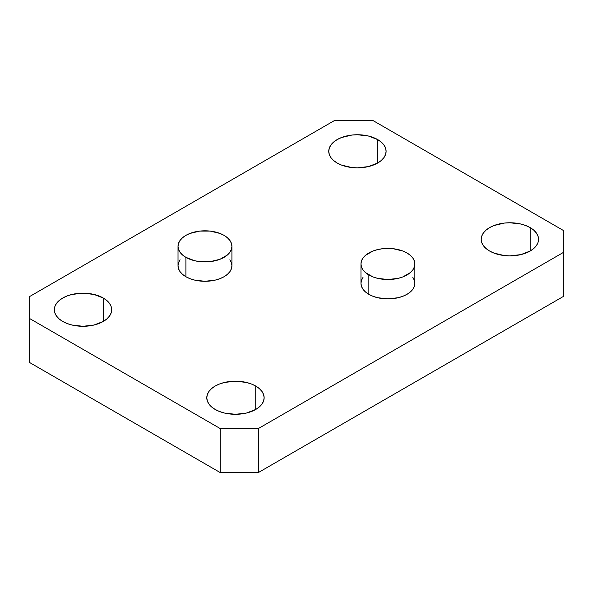 <?xml version="1.0" encoding="UTF-8"?>
<svg xmlns="http://www.w3.org/2000/svg" width="593" height="593" viewBox="0 0 593 593"><rect width="100%" height="100%" fill="white"/><g stroke="black" fill="none" stroke-linecap="round" stroke-linejoin="round"><path stroke-width="0.89" d="M530.157 227.616L530.157 251.024L533.722 248.519L536.369 245.658L537.999 242.552L538.555 239.32L537.999 236.088L536.369 232.982L533.722 230.121L530.157 227.616L525.806 225.555L520.854 224.028L509.876 222.768L504.28 223.087L493.947 225.555L489.603 227.616L486.038 230.121L483.384 232.982L481.753 236.088L481.205 239.32A28.672 16.552 180 0 1 498.906 224.028A28.672 16.552 180 0 1 530.157 227.616A28.672 16.552 180 0 1 538.555 239.32A28.672 16.552 180 0 1 520.854 254.619A28.672 16.552 180 0 1 489.603 251.024A28.672 16.552 180 0 1 481.205 239.32L481.753 242.552L483.384 245.658L486.038 248.519L489.603 251.024L493.947 253.085L504.28 255.561L509.876 255.879L520.854 254.619L530.157 251.024L530.157 227.616M377.704 139.6L377.704 163.008L381.269 160.503L383.916 157.642L385.546 154.536L386.102 151.304L385.546 148.072L383.916 144.966L381.269 142.105L377.704 139.6L368.394 136.005L357.423 134.744L351.827 135.063L341.494 137.539L337.15 139.6L333.585 142.105L330.931 144.966L329.3 148.072L328.752 151.304A28.672 16.552 180 0 1 346.453 136.005A28.672 16.552 180 0 1 377.704 139.6A28.672 16.552 180 0 1 386.102 151.304A28.672 16.552 180 0 1 368.394 166.596A28.672 16.552 180 0 1 337.15 163.008A28.672 16.552 180 0 1 328.752 151.304L329.3 154.536L330.931 157.642L333.585 160.503L337.15 163.008L341.494 165.069L351.827 167.537L357.423 167.856L368.394 166.596L377.704 163.008L377.704 139.6M255.739 386.05L255.739 409.459L259.304 406.954L261.95 404.092L263.589 400.987L264.137 397.755L263.589 394.523L261.95 391.417L259.304 388.556L255.739 386.05L251.395 383.99L246.436 382.455L235.458 381.195L224.488 382.455L219.529 383.99L215.185 386.05L211.619 388.556L208.966 391.417L207.335 394.523L206.787 397.755A28.672 16.552 180 0 1 224.488 382.455A28.672 16.552 180 0 1 255.739 386.05A28.672 16.552 180 0 1 264.137 397.755A28.672 16.552 180 0 1 246.436 413.047A28.672 16.552 180 0 1 215.185 409.459A28.672 16.552 180 0 1 206.787 397.755L207.335 400.987L208.966 404.092L211.619 406.954L215.185 409.459L219.529 411.52L224.488 413.047L235.458 414.307L246.436 413.047L255.739 409.459L255.739 386.05M103.286 298.027L103.286 321.443L106.851 318.93L109.497 316.069L111.136 312.963L111.684 309.739L111.136 306.507L109.497 303.401L106.851 300.54L103.286 298.027L93.983 294.439L83.005 293.179L72.035 294.439L67.076 295.974L62.732 298.027L59.167 300.54L56.513 303.401L54.882 306.507L54.334 309.739A28.672 16.552 180 0 1 72.035 294.439A28.672 16.552 180 0 1 103.286 298.027A28.672 16.552 180 0 1 111.684 309.739A28.672 16.552 180 0 1 93.983 325.031A28.672 16.552 180 0 1 62.732 321.443A28.672 16.552 180 0 1 54.334 309.739L54.882 312.963L56.513 316.069L59.167 318.93L62.732 321.443L67.076 323.504L72.035 325.031L83.005 326.291L93.983 325.031L103.286 321.443L103.286 298.027M220.218 428.561L220.218 472.569L29.65 362.545L29.65 318.537L220.218 428.561L29.65 318.537L29.65 296.53L334.667 120.431L29.65 296.53L29.65 362.545L220.218 472.569L220.218 428.561L258.333 428.561L563.35 252.455L563.35 296.47L258.333 472.569L258.333 428.561L220.218 428.561M563.35 230.455L372.782 120.431L563.35 230.455L563.35 252.455L258.333 428.561L258.333 472.569L220.218 472.569L258.333 472.569L563.35 296.47L563.35 230.455M334.667 120.431L372.782 120.431L334.667 120.431M363.012 277.376L361.485 280.296L360.967 283.328A26.952 15.559 0 0 0 368.861 294.336L368.861 274.967A26.952 15.559 180 0 1 360.967 263.967A26.952 15.559 180 0 1 377.6 249.594A26.952 15.559 180 0 1 406.968 252.966A26.952 15.559 180 0 1 414.863 263.967A26.952 15.559 180 0 1 398.229 278.339A26.952 15.559 180 0 1 368.861 274.967L368.861 294.336A26.952 15.559 0 0 0 398.229 297.708A26.952 15.559 0 0 0 414.863 283.328L414.344 280.296L412.817 277.376M406.968 252.966L402.884 251.032L393.174 248.704L382.655 248.704L377.6 249.594L372.945 251.032L365.503 255.324L363.012 258.014L361.485 260.927L360.967 263.967L361.485 266.998L363.012 269.919L365.503 272.61L372.945 276.901L377.6 278.339L387.918 279.525L398.229 278.339L402.884 276.901L410.326 272.61L412.817 269.919L414.344 266.998L414.863 263.967L414.344 260.927L412.817 258.014L410.326 255.324L406.968 252.966M360.967 263.967L360.967 283.328L361.485 286.367L363.012 289.288L365.503 291.971L368.861 294.336L372.945 296.27L377.6 297.708L387.918 298.887L398.229 297.708L402.884 296.27L406.968 294.336L410.326 291.971L412.817 289.288L414.344 286.367L414.863 283.328L414.863 263.967M180.072 259.771L178.537 262.692L178.019 265.723A26.952 15.559 0 0 0 185.913 276.731L185.913 257.362A26.952 15.559 180 0 1 178.019 246.362A26.952 15.559 180 0 1 194.66 231.989A26.952 15.559 180 0 1 224.028 235.362A26.952 15.559 180 0 1 231.922 246.362A26.952 15.559 180 0 1 215.281 260.735A26.952 15.559 180 0 1 185.913 257.362L185.913 276.731A26.952 15.559 0 0 0 215.281 280.104A26.952 15.559 0 0 0 231.922 265.723L231.403 262.692L229.869 259.771M224.028 235.362L219.944 233.427L210.226 231.1L199.715 231.1L189.997 233.427L185.913 235.362L182.562 237.719L180.072 240.41L178.537 243.33L178.019 246.362L178.537 249.401L180.072 252.314L182.562 255.005L185.913 257.362L194.66 260.735L199.715 261.624L210.226 261.624L219.944 259.297L227.378 255.005L229.869 252.314L231.403 249.401L231.922 246.362L231.403 243.33L229.869 240.41L227.378 237.719L224.028 235.362M178.019 246.362L178.019 265.723L178.537 268.762L180.072 271.683L182.562 274.374L185.913 276.731L189.997 278.666L194.66 280.104L204.97 281.29L215.281 280.104L219.944 278.666L224.028 276.731L227.378 274.374L229.869 271.683L231.403 268.762L231.922 265.723L231.922 246.362"/></g></svg>
